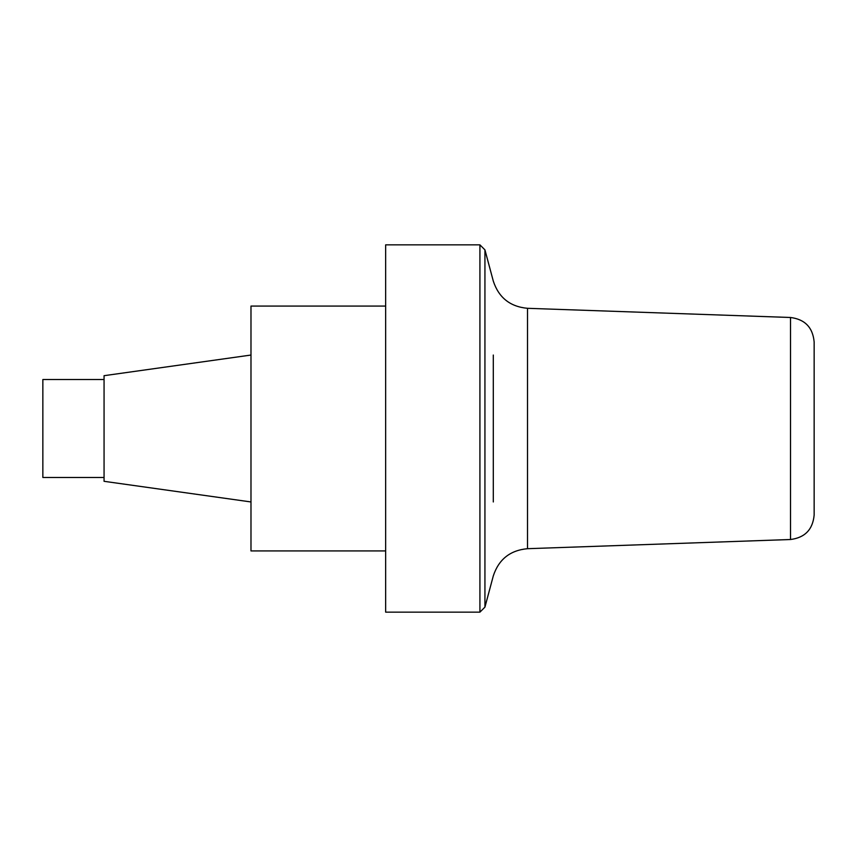 <?xml version="1.0" encoding="UTF-8"?>
<svg xmlns="http://www.w3.org/2000/svg" width="857" height="857" viewBox="0 0 857 857"><rect width="100%" height="100%" fill="white"/><g stroke="black" fill="none" stroke-linecap="round" stroke-linejoin="round"><path stroke-width="1.29" d="M790.518 539.514C804.937 537.671 812.811 529.519 814.15 515.036L814.15 341.964C812.822 327.481 804.937 319.329 790.518 317.486L790.518 539.514L527.505 548.694C510.151 550.28 498.753 559.353 493.3 575.893L484.933 607.131L479.92 612.144L479.92 244.856L484.933 249.869L484.933 607.131M479.92 612.144L385.65 612.144L385.65 244.856L479.92 244.856M814.15 428.5L814.15 355.044M104.061 477.467L42.85 477.467L42.85 379.533L104.061 379.533M250.983 355.044L104.061 375.687L104.061 481.313L250.983 501.956M385.65 306.067L250.983 306.067L250.983 550.933L385.65 550.933M790.518 317.486L527.505 308.306L527.505 548.694M493.3 501.956L493.3 355.044M527.505 308.306C510.151 306.72 498.753 297.658 493.3 281.107L484.933 249.869"/></g></svg>
